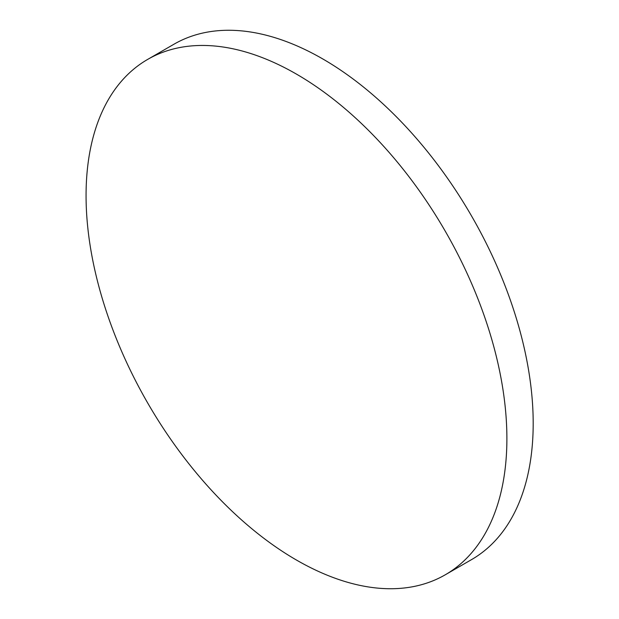 <?xml version="1.0" encoding="UTF-8"?>
<svg xmlns="http://www.w3.org/2000/svg" width="619" height="619" viewBox="0 0 619 619"><rect width="100%" height="100%" fill="white"/><g stroke="black" fill="none" stroke-linecap="round" stroke-linejoin="round"><path stroke-width="0.93" d="M506.891 438.569A297.569 171.803 60 0 1 445.262 574.796A297.569 171.803 60 0 1 296.478 560.056A297.569 171.803 60 0 1 86.064 195.612A297.569 171.803 60 0 1 147.693 59.393A297.569 171.803 60 0 1 296.478 74.125A297.569 171.803 60 0 1 506.891 438.569M147.693 59.393L173.993 44.204A297.569 171.803 60 0 1 322.778 58.944A297.569 171.803 60 0 1 517.174 321.16A297.569 171.803 60 0 1 471.562 559.607L445.262 574.796"/></g></svg>
